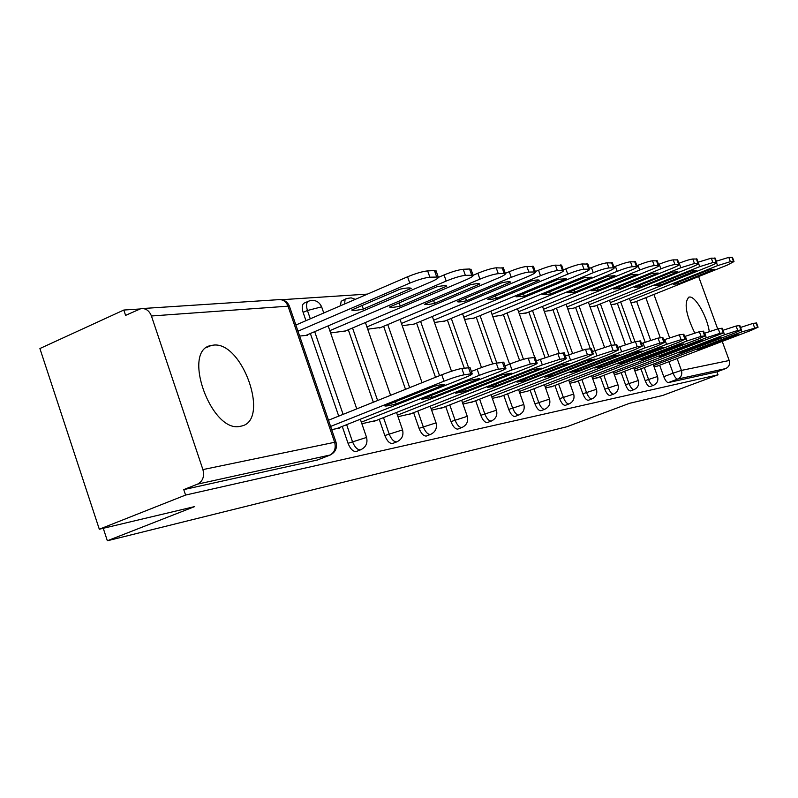 <?xml version="1.0" encoding="UTF-8"?>
<svg xmlns="http://www.w3.org/2000/svg" width="798" height="798" viewBox="0 0 798 798"><rect width="100%" height="100%" fill="white"/><g stroke="black" fill="none" stroke-linecap="round" stroke-linejoin="round"><path stroke-width="1.2" d="M709.272 331.499C707.108 316.397 695.287 295.829 689.372 297.056L688.993 297.115C683.836 302.282 685.741 314.222 694.729 332.946M212.996 345.185L211.221 345.474C181.176 349.943 211.36 433.843 240.398 426.282L241.295 426.092C270.502 420.626 242.303 340.407 212.996 345.185M640.934 368.846L645.163 380.616C646.749 384.566 648.345 386.581 649.961 386.651L650.2 386.561M621.183 372.656L625.532 384.756C627.158 388.816 628.814 390.88 630.52 390.94L630.769 390.85M600.335 376.676L604.784 389.135C606.46 393.304 608.196 395.419 609.991 395.479L610.261 395.369M578.281 380.935L582.849 393.763C584.575 398.052 586.38 400.227 588.276 400.277L588.575 400.157M554.919 385.444L559.607 398.661C561.383 403.09 563.268 405.314 565.273 405.354L565.602 405.224M530.121 390.222L534.949 403.868C536.775 408.426 538.75 410.721 540.864 410.741L541.234 410.601M503.757 395.309L508.725 409.404C510.6 414.102 512.675 416.466 514.919 416.476L515.328 416.317M475.668 400.726L480.785 415.299C482.73 420.157 484.895 422.581 487.289 422.581L487.738 422.401M445.693 406.501L450.96 421.593C452.975 426.611 455.249 429.115 457.803 429.095L458.301 428.895M413.623 412.676L419.05 428.327C421.135 433.523 423.539 436.097 426.262 436.057L426.76 435.878M379.23 419.299L384.836 435.538C386.99 440.925 389.534 443.588 392.446 443.528L393.005 443.319M342.252 426.421L348.048 443.309C350.292 448.895 352.975 451.638 356.108 451.548L356.736 451.319M367.509 294.093L281.684 299.709M139.6 309.006L123.81 310.043L125.595 315.38L140.927 308.636C145.755 308.158 149.256 310.612 151.43 315.988L202.911 469.593L334.641 442.291L288.028 306.183L151.43 315.988M99.311 529.224L185.575 495.059L718.01 374.821L662.659 395.469L629.413 403.359L566.949 426.731L107.351 540.775L194.682 506.58L99.311 529.224L39.9 348.536L123.81 310.043M722.23 341.384L729.202 360.506C730.17 364.247 729.003 366.94 725.691 368.586L716.933 371.858L668.405 382.571C666.869 382.501 665.323 380.536 663.786 376.686L659.647 365.235M650.619 340.207L636.605 301.355M698.599 276.567L717.671 328.896M716.933 371.858L718.01 374.821M330.442 454.93L197.595 484.117L183.759 489.613L185.575 495.059M197.595 484.117C202.812 481.284 204.587 476.446 202.911 469.593M331.699 429.603L339.409 428.107L339.25 427.618M299.649 336.058L307.569 335.26L307.4 334.761M361.873 423.738L376.437 420.406M330.611 332.936L345.564 330.941M398.002 416.716L411.02 413.703M367.708 329.205L381.065 327.38M431.628 410.182L443.259 407.449M402.232 325.724L414.182 324.068M462.99 404.077L473.394 401.613M434.441 322.482L445.134 320.966M492.316 398.382L501.623 396.137M464.576 319.449L474.142 318.063M519.797 393.035L528.116 391M492.815 316.606L501.363 315.33M545.593 388.028L553.024 386.172M519.338 313.933L526.979 312.766M569.872 383.309L576.505 381.624M544.296 311.429L551.119 310.352M592.744 378.86L598.65 377.324M567.817 309.055L573.902 308.068M614.34 374.661L619.597 373.264M590.031 306.821L595.448 305.913M634.759 370.691L639.417 369.424M611.049 304.706L615.847 303.868M631.477 342.581L617.333 303.26M611.378 345.315L597.024 305.275M590.291 348.576L575.567 307.39M568.904 354.601L552.884 309.634M544.974 357.434L528.845 312.008M519.618 360.506L503.348 314.522M492.705 363.918L476.246 317.185M464.227 368.068L447.389 320.028M435.499 377.294L416.586 323.06M405.514 389.324L383.639 326.302M373.334 402.232L348.317 329.774M338.721 416.117L310.362 333.494M305.963 320.676L303.12 312.387L307.439 310.512C305.903 305.275 306.392 302.113 308.916 301.036C314.761 299.4 319.001 301.325 321.624 306.831L307.439 310.512L310.292 318.811M103.251 528.286L107.351 540.775M654.101 366.93L658.22 365.773M630.949 302.701L635.188 301.923M346.053 298.741L341.145 301.285L340.447 305.784M308.128 301.375L304.617 302.911C302.083 303.998 301.584 307.16 303.12 312.387M183.759 489.613L317.654 459.937M328.487 420.227L441.783 374.771C450.162 371.519 456.845 369.414 461.833 368.447L470.052 367.659M384.865 405.953C386.222 406.232 389.993 405.544 396.177 403.878L444.795 384.417C443.578 384.107 439.977 384.736 433.992 386.322L384.855 405.923M336.686 428.636L464.486 377.793C470.182 375.489 472.735 374.122 472.167 373.673L464.067 374.821C459.079 375.818 452.406 377.933 444.027 381.175L441.783 374.771M330.611 426.441L444.027 381.175M396.177 403.878L395.429 401.703M363.329 309.045L411.239 288.347C409.883 287.609 406.182 287.888 400.117 289.165L351.699 310.013C353.195 310.731 357.075 310.402 363.329 309.045L362.102 305.494M305.824 335.439L430.9 281.923C436.506 279.47 438.95 277.834 438.252 277.036L429.853 277.195C424.745 277.754 418.052 279.739 409.773 283.13L297.983 331.19M295.878 325.035L407.559 276.786C415.838 273.385 422.531 271.42 427.648 270.891L434.471 270.582L436.227 271.25M471.389 371.469L477.144 369.185C485.244 366.043 491.628 364.018 496.286 363.11L503.837 362.372M421.623 399.329L432.077 397.394L479.458 378.631L469.334 380.347L421.603 399.269M373.943 421.394L498.241 372.207C503.827 369.953 506.381 368.626 505.882 368.197L498.441 369.245C493.792 370.182 487.418 372.207 479.299 375.339L477.144 369.185M361.324 422.162L479.299 375.339M432.077 397.394L431.379 395.399M505.084 365.913L509.882 363.998C517.742 360.975 523.847 359.03 528.196 358.182L535.159 357.474M455.728 393.185L465.404 391.369L511.488 373.205L502.092 374.801L455.698 393.105M408.596 414.661L529.563 367.02C535.039 364.826 537.573 363.529 537.154 363.11L530.291 364.078L511.977 369.933L509.882 363.998M397.464 415.15L511.977 369.933M465.404 391.369L464.755 389.534M400.267 306.083L446.84 286.093C445.633 285.415 442.202 285.674 436.566 286.881L389.524 307.021C390.86 307.679 394.441 307.37 400.267 306.083L399.13 302.821M344.028 331.589L465.743 279.948C471.249 277.554 473.693 275.968 473.084 275.21L465.364 275.36C460.606 275.889 454.212 277.794 446.192 281.056L329.823 330.661M438.441 277.355L444.047 274.961C452.067 271.689 458.451 269.794 463.229 269.285L469.543 269.006L471.109 269.594M434.571 303.34L479.877 283.998C478.8 283.37 475.628 283.629 470.361 284.766L424.626 304.238C425.823 304.846 429.134 304.547 434.571 303.34L433.523 300.337M379.579 328.008L498.082 278.103C503.488 275.779 505.922 274.243 505.393 273.514L498.271 273.654C493.822 274.163 487.708 275.988 479.927 279.14L366.92 326.931M473.154 275.26L477.852 273.265C485.623 270.113 491.738 268.288 496.196 267.809L503.468 268.068M536.326 360.766L557.852 353.594L564.286 352.925M487.428 387.459L496.436 385.763L541.283 368.167L532.525 369.644L487.398 387.369M440.905 408.377L558.69 362.202C564.076 360.058 566.58 358.791 566.231 358.382L559.877 359.29L542.331 364.905L540.296 359.19M431.09 408.626L542.331 364.905M496.436 385.763L495.837 384.057M565.373 355.988L585.473 349.325L591.438 348.696M516.994 382.132L525.393 380.526L569.064 363.459L560.894 364.846L516.964 382.033M471.099 402.501L585.862 357.704L593.333 353.983L587.438 354.821L570.59 360.227L568.625 354.711M462.451 402.541L570.59 360.227M525.393 380.526L524.835 378.95M592.465 351.549L611.268 345.334L616.814 344.736M544.625 377.145L552.475 375.629L595.039 359.07L587.388 360.357L544.585 377.035M499.388 397.005L611.248 353.504L618.65 349.863L613.173 350.641L596.974 355.858L595.069 350.531M491.777 396.865L596.974 355.858M552.475 375.629L551.957 374.162M466.521 300.776L510.63 282.053C509.663 281.475 506.71 281.724 501.782 282.801L457.274 301.644C458.351 302.213 461.434 301.923 466.521 300.776L465.543 298.003M412.736 324.666L528.176 276.397C533.483 274.123 535.907 272.637 535.448 271.938L528.855 272.078C524.685 272.557 518.82 274.312 511.269 277.355L401.444 323.469M505.334 273.345L509.264 271.689C516.805 268.647 522.67 266.891 526.85 266.432L533.563 266.642M496.356 298.392L539.328 280.248C538.451 279.709 535.697 279.948 531.069 280.976L487.728 299.22C488.695 299.759 491.568 299.479 496.356 298.392L495.438 295.819M443.728 321.554L556.256 274.801C561.463 272.587 563.867 271.14 563.468 270.472L557.353 270.602C553.433 271.061 547.807 272.756 540.475 275.699L433.653 320.237M535.318 271.569L538.52 270.223C545.852 267.28 551.478 265.594 555.408 265.155L561.632 265.325M524.266 296.158L566.321 278.771L558.43 279.26L516.047 296.816L524.266 296.158L523.408 293.764M472.765 318.621L582.5 273.305C587.617 271.14 590.001 269.744 589.662 269.106L583.976 269.225C580.276 269.664 574.869 271.3 567.737 274.143L463.788 317.225M563.278 269.924L565.852 268.856C572.974 266.013 578.38 264.377 582.081 263.958L587.867 264.098M617.772 347.409L635.408 341.594L640.575 341.035M619.358 354.95L612.196 356.167L570.39 372.387L577.872 371.04L619.348 354.901M525.932 391.848L635.038 349.564L642.37 346.013L637.263 346.741L621.662 351.778L619.807 346.621M519.269 391.539L621.662 351.778M577.872 371.04L577.383 369.674M550.43 294.053L591.458 277.195L584.056 277.664L542.72 294.671L550.43 294.053L549.642 291.829M500.037 315.878L607.098 271.909C612.126 269.794 614.49 268.437 614.201 267.819L608.894 267.938C605.403 268.357 600.196 269.943 593.263 272.697L492.037 314.402M589.413 268.407L591.428 267.579C598.35 264.816 603.557 263.24 607.059 262.831L612.445 262.961M641.482 343.539L658.051 338.093L662.879 337.564M642.2 351.08L635.467 352.227L594.69 367.998L601.722 366.721L642.171 351M550.899 386.99L657.372 345.863L664.624 342.392L659.846 343.08L644.804 347.948L643.008 342.95M545.074 386.541L644.804 347.948M601.722 366.721L601.273 365.454M575.019 292.088L615.059 275.719L608.096 276.158L567.777 292.666L575.019 292.088L574.281 290.003M525.683 313.295L630.201 270.592C635.138 268.537 637.482 267.21 637.223 266.612L632.265 266.722C628.974 267.131 623.946 268.667 617.193 271.33L518.56 311.749M613.901 266.991L615.408 266.372C622.151 263.699 627.178 262.173 630.48 261.784L635.517 261.884M663.727 339.918L679.327 334.801L683.846 334.292M663.677 347.449L657.343 348.526L617.552 363.868L624.176 362.671L663.637 347.329M574.43 382.422L678.38 342.392L685.542 339L681.073 339.639L666.549 344.347L664.804 339.499M569.343 381.843L666.549 344.347M624.176 362.671L623.747 361.474M598.171 290.233L637.253 274.332L630.709 274.741L591.338 290.781L598.171 290.233L597.473 288.287M549.842 310.861L651.926 269.355C656.784 267.34 659.098 266.053 658.889 265.485L654.24 265.594C651.118 265.973 646.27 267.46 639.697 270.053L543.528 309.265M636.894 265.684L637.951 265.245C644.525 262.652 649.373 261.165 652.505 260.796L657.213 260.876M684.644 336.517L699.357 331.709L703.597 331.22M683.836 343.878L677.941 345.035L639.088 359.968L645.343 358.841L683.906 344.028M596.625 378.102L698.18 339.11L705.262 335.798L701.063 336.397L687.028 340.955L685.322 336.257M592.226 377.414L687.028 340.955M645.343 358.841L644.934 357.723M619.996 288.487L658.17 273.026L651.996 273.405L613.552 288.996L619.996 288.487L619.338 286.652M572.665 308.567L672.415 268.198C677.173 266.223 679.477 264.966 679.298 264.417L674.938 264.517C671.966 264.886 667.278 266.333 660.874 268.846L567.059 306.921M658.51 264.457L659.178 264.178C665.582 261.664 670.27 260.218 673.243 259.869L677.662 259.929M704.355 333.315L718.25 328.786L722.23 328.327M659.507 356.417L665.332 355.23L703.008 340.796M659.427 356.297L697.372 341.744L702.958 340.636M617.612 374.023L723.856 332.776L719.916 333.335L706.33 337.763L704.674 333.195M613.832 373.235L706.33 337.763M665.332 355.23L664.953 354.172M640.614 286.831L677.931 271.789L672.096 272.148L634.53 287.32L640.614 286.831L639.996 285.115M594.231 306.392L691.746 267.091C696.435 265.165 698.699 263.939 698.559 263.41L694.46 263.51L680.854 267.719L589.283 304.706M678.889 263.3L679.198 263.18C685.442 260.727 689.981 259.33 692.804 258.991L696.963 259.041M722.958 330.302L736.105 326.023L739.856 325.584M678.709 352.945L684.235 351.808L721.003 337.564M678.649 352.816L715.736 338.641L721.073 337.734M637.482 370.162L734.529 333.095L741.432 329.913L737.721 330.452L724.564 334.751L723.876 332.856M634.26 369.284L724.564 334.751M684.235 351.808L683.876 350.821M660.126 285.265L696.524 270.352L691.088 270.961L654.36 285.734L660.126 285.265L659.537 283.649M614.66 304.337L710.03 266.053C714.639 264.168 716.883 262.971 716.764 262.462L712.903 262.552L699.726 266.642L610.3 302.622M698.12 262.223L711.297 258.163L715.207 258.203M740.534 327.459L752.993 323.409L756.534 322.991M696.903 349.664L702.15 348.566L738.1 334.661M696.854 349.524L733.113 335.699L738.17 334.841M656.325 366.501L751.247 330.332L758.08 327.21L741.821 331.888L741.202 330.202M653.602 365.554L741.821 331.888M702.15 348.566L701.811 347.639M678.609 283.789L714.23 269.245L709.063 269.844L673.143 284.228L678.609 283.789L678.051 282.263M634.031 302.392L727.347 265.066L734.01 261.564L730.36 261.654L717.582 265.624L630.201 300.647M716.315 261.215L728.793 257.375L732.484 257.405M649.991 386.641L653.333 385.384C651.717 385.304 650.121 383.289 648.535 379.339L644.295 367.559M645.163 380.616L657.552 376.496M630.55 390.93L633.961 389.643C632.265 389.574 630.6 387.509 628.974 383.449L624.635 371.339M625.532 384.756L638.3 380.526M610.021 395.469L613.502 394.142C611.717 394.092 609.991 391.968 608.315 387.788L603.857 375.329M604.784 389.135L617.971 384.786M592.146 398.81L591.877 398.91C589.991 398.86 588.186 396.686 586.46 392.387L581.882 379.549M582.849 393.763L596.465 389.284M565.313 405.344L568.954 403.958C566.959 403.918 565.074 401.683 563.298 397.254L558.6 384.018M559.607 398.661L573.692 394.052M540.914 410.731L544.635 409.304C542.53 409.274 540.555 406.98 538.73 402.421L533.892 388.766M534.949 403.868L549.523 399.11M519.159 414.86L518.79 415C516.545 414.98 514.481 412.626 512.595 407.918L507.618 393.803M508.725 409.404L523.837 404.486M491.668 420.905L491.249 421.055C488.865 421.055 486.7 418.631 484.755 413.763L479.628 399.18M480.785 415.299L496.476 410.222M462.331 427.359L461.862 427.529C459.319 427.548 457.045 425.045 455.03 420.017L449.753 404.905M450.96 421.593L467.279 416.337M430.95 434.252L430.431 434.451C427.708 434.481 425.314 431.898 423.229 426.701L417.783 411.04M419.05 428.327L436.047 422.88M397.314 441.643L396.726 441.863C393.813 441.922 391.279 439.259 389.125 433.873L383.499 417.613M384.836 435.538L402.571 429.893M361.165 449.583L360.496 449.843C357.374 449.922 354.691 447.169 352.447 441.573L346.641 424.676M348.048 443.309L366.581 437.444M663.786 376.686L673.103 373.165L668.953 361.684M660.305 337.744L645.821 297.674M653.921 294.432L669.592 337.734M677.133 358.571L681.412 370.412L729.202 360.506M634.979 341.674L620.674 301.923M615.088 344.736L600.425 303.898M594.999 350.561L579.049 305.983M572.505 353.245L556.445 308.188M548.705 356.147L532.495 310.512M523.478 359.319L507.079 312.986M496.785 363.04L480.067 315.609M468.486 367.409L451.299 318.402M439.548 375.668L420.596 321.385M409.663 387.658L387.748 324.567M377.604 400.516L352.536 327.978M343.1 414.361L314.691 331.639M321.744 307.16L323.749 312.996M344.656 303.968L344.965 300.218L346.422 298.552L351.15 297.844L355.339 299.35M316.936 460.207L329.684 455.219C334.492 452.675 336.148 448.356 334.641 442.291L336.048 442.321M668.405 382.571L677.711 379.08C676.185 379 674.649 377.025 673.103 373.165L681.412 370.412C682.46 374.432 681.223 377.324 677.711 379.08L725.691 368.586M142.752 308.517L278.382 299.679C282.841 299.24 286.053 301.405 288.028 306.183L289.594 306.691M470.66 373.753L468.436 367.419M464.067 374.821L461.833 368.447M407.559 276.786L409.773 283.13M427.648 270.891L429.853 277.195M434.471 270.582L436.666 276.846M504.545 368.257L502.401 362.172M498.441 369.245L496.286 363.11M535.957 363.16L533.872 357.305M530.291 364.078L528.196 358.182M444.047 274.961L446.192 281.056M463.229 269.285L465.364 275.36M469.543 269.006L471.668 275.031M477.852 273.265L479.927 279.14M496.196 267.809L498.271 273.654M502.072 267.549L504.127 273.355M565.144 358.432L563.139 352.776M559.877 359.29L557.852 353.594M592.355 354.023L590.4 348.556M587.438 354.821L585.473 349.325M617.772 349.903L615.876 344.616M613.173 350.641L611.268 345.334M509.264 271.689L511.269 277.355M526.85 266.432L528.855 272.078M532.306 266.193L534.301 271.799M538.52 270.223L540.475 275.699M555.408 265.155L557.353 270.602M560.505 264.926L562.44 270.342M565.852 268.856L567.737 274.143M582.081 263.958L583.976 269.225M586.849 263.739L588.725 268.976M641.572 346.043L639.727 340.926M637.263 346.741L635.408 341.594M591.428 267.579L593.263 272.697M607.059 262.831L608.894 267.938M611.527 262.632L613.353 267.709M663.896 342.422L662.101 337.464M659.846 343.08L658.051 338.093M615.408 266.372L617.193 271.33M630.48 261.784L632.265 266.722M634.679 261.594L636.455 266.512M684.884 339.02L683.138 334.212M681.073 339.639L679.327 334.801M637.951 265.245L639.697 270.053M652.505 260.796L654.24 265.594M656.455 260.617L658.18 265.385M704.654 335.818L702.958 331.15M701.063 336.397L699.357 331.709M659.178 264.178L660.874 268.846M673.243 259.869L674.938 264.517M676.963 259.699L678.649 264.328M723.297 332.786L721.651 328.257M719.916 333.335L718.25 328.786M679.198 263.18L680.854 267.719M692.804 258.991L694.46 263.51M696.325 258.831L697.961 263.33M740.923 329.933L739.317 325.524M737.721 330.452L736.105 326.023M698.599 263.549L699.726 266.642M711.297 258.163L712.903 262.552M714.619 258.013L716.215 262.382M757.601 327.23L756.035 322.941M754.569 327.719L752.993 323.409M716.574 262.871L717.582 265.624M728.793 257.375L730.36 261.654M731.946 257.235L733.502 261.485M688.335 297.375L688.993 297.115M206.971 347.339L211.221 345.474M356.187 451.528L360.576 449.823C365.943 447.249 367.918 443.07 366.531 437.274L360.317 419.229M328.178 325.873L356.756 408.885M392.516 443.508L396.796 441.853C401.963 439.369 403.868 435.339 402.521 429.753L396.526 412.456M426.332 436.037L430.491 434.431C435.479 432.037 437.314 428.147 436.007 422.75L430.222 406.142M457.862 429.075L461.922 427.509C466.74 425.194 468.516 421.434 467.239 416.227L461.643 400.247M487.349 422.561L491.309 421.045C495.967 418.8 497.683 415.16 496.446 410.122L491.029 394.721M514.969 416.466L518.84 414.99C523.358 412.815 525.014 409.284 523.807 404.396L518.56 389.554M588.316 400.267L591.917 398.9C596.056 396.915 597.562 393.683 596.445 389.225L591.647 375.788M365.394 322.522L390.591 395.309M400.027 319.399L422.052 382.691M432.336 316.477L451.508 371.25M462.561 313.724L481.473 367.529M490.88 311.14L509.583 364.117M517.483 308.716L534.68 357.215M544.416 384.686L549.493 399.03C550.67 403.768 549.074 407.189 544.685 409.294M542.51 306.422L559.218 353.384M568.725 380.107L573.662 393.983C574.809 398.581 573.253 401.893 569.004 403.948M566.101 304.257L582.45 350.023M588.385 302.203L604.495 347.17M613.283 371.708L617.951 384.726C619.039 389.065 617.572 392.207 613.542 394.142M609.453 300.267L625.373 344.566M633.742 367.848L638.28 380.476C639.348 384.696 637.911 387.748 633.991 389.633M629.403 298.422L645.163 342.133M653.113 364.197L657.532 376.457C658.579 380.566 657.183 383.539 653.363 385.374M317.025 460.177L329.774 455.189C335.36 452.516 337.434 448.167 335.988 442.132L289.455 306.302C287.649 301.973 284.407 299.729 279.739 299.559M472.167 373.673L469.952 367.369M436.067 270.791L438.252 277.036M505.882 368.197L503.747 362.122M537.154 363.11L535.079 357.265M470.97 269.195L473.084 275.21M503.339 267.719L505.393 273.514M566.231 358.382L564.216 352.746M593.333 353.983L591.378 348.526M618.65 349.863L616.764 344.596M533.453 266.352L535.448 271.938M561.543 265.066L563.468 270.472M587.787 263.879L589.662 269.106M642.37 346.013L640.525 340.906M612.375 262.761L614.201 267.819M664.624 342.392L662.839 337.454M635.457 261.714L637.223 266.612M685.542 339L683.806 334.202M657.163 260.727L658.889 265.485M705.262 335.798L703.567 331.14M677.612 259.799L679.298 264.417M723.856 332.776L722.21 328.247M696.913 258.921L698.559 263.41M741.432 329.913L739.826 325.514M715.168 258.093L716.764 262.462M758.08 327.21L756.504 322.931M732.444 257.305L734.01 261.564"/></g></svg>
